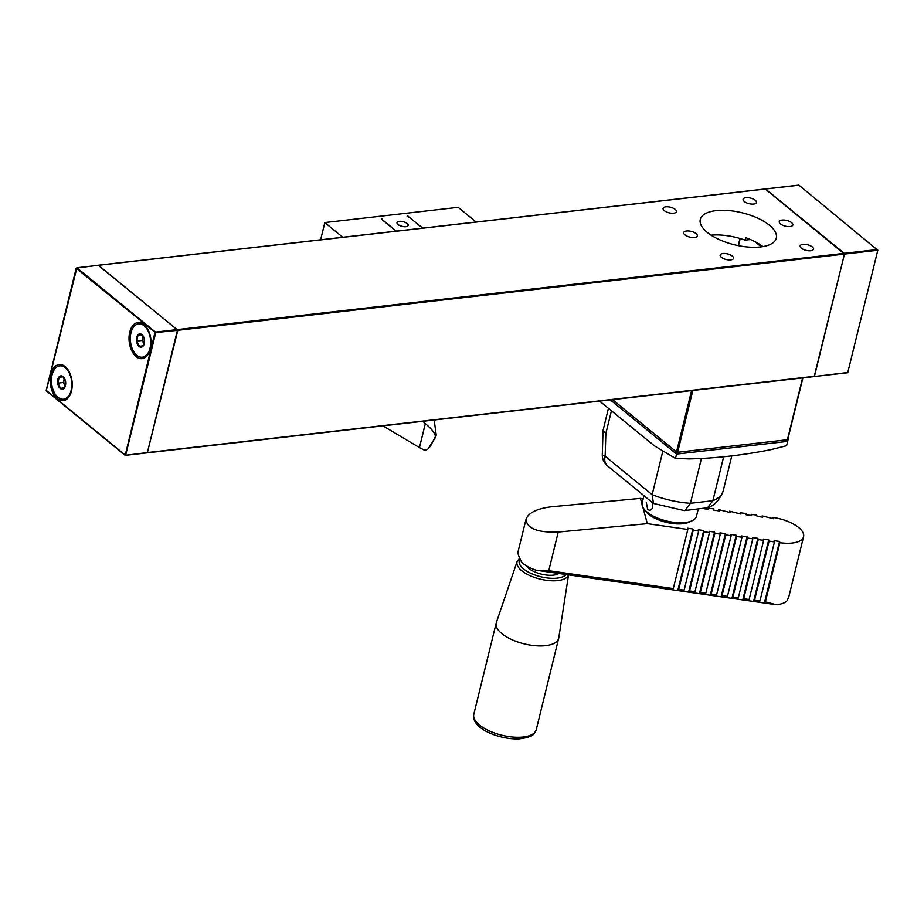 <?xml version="1.0" encoding="UTF-8"?>
<svg xmlns="http://www.w3.org/2000/svg" width="924" height="924" viewBox="0 0 924 924"><rect width="100%" height="100%" fill="white"/><g stroke="black" fill="none" stroke-linecap="round" stroke-linejoin="round"><path stroke-width="1.39" d="M760.487 246.939A39.143 16.447 -166.2 0 1 719.068 239.501A39.143 16.447 -166.2 0 1 700.276 219.45A39.143 16.447 -166.2 0 1 751.143 215.488A39.143 16.447 -166.2 0 1 776.31 238.115A39.143 16.447 -166.2 0 1 760.487 246.939M711.076 235.158A39.143 16.447 13.8 0 1 745.091 240.125L745.691 237.664A39.143 16.447 13.8 0 1 762.935 246.593M665.857 206.826A6.872 2.888 -166.2 0 1 673.134 208.131A6.872 2.888 -166.2 0 1 676.437 211.654A6.872 2.888 -166.2 0 1 669.068 212.82A6.872 2.888 -166.2 0 1 663.086 208.374A6.872 2.888 -166.2 0 1 665.857 206.826M722.926 253.511A6.872 2.888 -166.2 0 1 730.203 254.816A6.872 2.888 -166.2 0 1 733.506 258.339A6.872 2.888 -166.2 0 1 730.722 259.887A6.872 2.888 -166.2 0 1 723.457 258.581A6.872 2.888 -166.2 0 1 720.154 255.059A6.872 2.888 -166.2 0 1 722.926 253.511M686.555 231A6.988 2.934 -166.2 0 1 693.947 232.328A6.988 2.934 -166.2 0 1 697.308 235.909A6.988 2.934 -166.2 0 1 694.478 237.491A6.988 2.934 -166.2 0 1 687.086 236.163A6.988 2.934 -166.2 0 1 683.725 232.582A6.988 2.934 -166.2 0 1 686.555 231M782.108 220.074A6.988 2.934 -166.2 0 1 789.5 221.402A6.988 2.934 -166.2 0 1 792.861 224.982A6.988 2.934 -166.2 0 1 790.032 226.565A6.988 2.934 -166.2 0 1 782.64 225.237A6.988 2.934 -166.2 0 1 779.279 221.656A6.988 2.934 -166.2 0 1 782.108 220.074M745.853 197.678A6.872 2.888 -166.2 0 1 753.129 198.983A6.872 2.888 -166.2 0 1 756.433 202.506A6.872 2.888 -166.2 0 1 749.064 203.673A6.872 2.888 -166.2 0 1 743.081 199.226A6.872 2.888 -166.2 0 1 745.853 197.678M802.933 244.363A6.872 2.888 -166.2 0 1 810.198 245.668A6.872 2.888 -166.2 0 1 813.501 249.191A6.872 2.888 -166.2 0 1 806.132 250.358A6.872 2.888 -166.2 0 1 800.149 245.911A6.872 2.888 -166.2 0 1 802.933 244.363M745.091 240.125L750.427 239.512M147.343 452.737L177.824 330.307L98.602 265.327M147.713 452.714L814.194 376.576L844.467 254.077L765.291 189.039M98.995 265.234L798.625 185.227M798.971 185.181L877.8 250.265L847.782 372.476L814.194 376.576L847.782 372.476M814.356 376.484L847.527 372.765M177.824 330.307L844.467 254.077L844.27 253.326L765.453 188.935L98.81 265.165M877.8 250.265L844.467 254.077L814.448 376.287L147.805 452.517M814.009 376.518L147.551 452.818M691.984 390.552L802.887 377.87M125.398 455.266L147.309 452.829L177.5 329.926L98.244 265.315M147.355 452.575L125.202 455.359L147.17 452.864M177.5 329.926L147.309 452.829M177.373 330.365L154.943 332.628L125.202 455.359L46.385 390.898L125.029 455.093M129.753 332.132A18.168 10.903 83.5 0 1 146.812 327.697A18.168 10.903 83.5 0 1 149.549 351.582A18.168 10.903 83.5 0 1 135.262 355.809A18.168 10.903 83.5 0 1 129.753 332.132M50.889 374.151A18.168 10.903 83.5 0 1 67.96 369.716A18.168 10.903 83.5 0 1 70.686 393.589A18.168 10.903 83.5 0 1 56.399 397.828A18.168 10.903 83.5 0 1 50.889 374.151M147.112 328.147A16.771 10.072 -96.5 0 0 139.258 323.77A16.771 10.072 -96.5 0 0 138.923 323.816M142.735 357.138A16.771 10.072 -96.5 0 0 143.07 357.103A16.771 10.072 -96.5 0 0 149.734 351.074M68.249 370.154A16.771 10.072 -96.5 0 0 60.395 365.788A16.771 10.072 -96.5 0 0 60.072 365.835M63.871 399.145A16.771 10.072 -96.5 0 0 64.206 399.122A16.771 10.072 -96.5 0 0 70.871 393.093M144.375 343.324A6.711 4.031 83.5 0 1 137.468 344.363A6.711 4.031 83.5 0 1 139.651 333.864A6.711 4.031 83.5 0 1 144.375 343.324M144.444 339.917L143.243 345.761L139.409 346.338L136.775 341.083L137.988 335.25L141.822 334.661L144.444 339.917M130.815 333.506A16.771 10.072 -96.5 0 0 142.4 357.184A16.771 10.072 -96.5 0 0 150.497 339.374A16.771 10.072 -96.5 0 0 138.588 323.85A16.771 10.072 -96.5 0 0 130.815 333.506M143.948 343.913L142.215 340.459L136.775 341.083M142.215 340.459L143.058 336.405M141.926 334.8L137.988 335.25M143.971 343.832A5.59 3.361 83.5 0 1 143.532 343.093A5.59 3.361 83.5 0 1 142.827 337.537A5.59 3.361 83.5 0 1 143.128 336.509M65.512 385.331A6.711 4.031 83.5 0 1 58.616 386.382A6.711 4.031 83.5 0 1 60.788 375.872A6.711 4.031 83.5 0 1 65.512 385.331M65.592 381.935L64.38 387.768L60.545 388.357L57.923 383.102L59.124 377.258L62.959 376.68L65.592 381.935M51.952 375.514A16.771 10.072 -96.5 0 0 63.548 399.203A16.771 10.072 -96.5 0 0 71.645 381.381A16.771 10.072 -96.5 0 0 59.737 365.858A16.771 10.072 -96.5 0 0 51.952 375.514M65.084 385.932L63.363 382.478L57.923 383.102M63.363 382.478L64.206 378.413M63.063 376.807L59.124 377.258M65.107 385.851A5.59 3.361 83.5 0 1 64.668 385.1A5.59 3.361 83.5 0 1 63.964 379.556A5.59 3.361 83.5 0 1 64.264 378.528M558.893 573.481A18.203 7.646 -166.2 0 1 541.637 574.185A18.203 7.646 -166.2 0 1 526.253 565.719M568.549 574.878L558.754 637.93A32.155 13.513 -166.2 0 1 558.65 638.415A32.155 13.513 -166.2 0 1 524.208 643.866A32.155 13.513 -166.2 0 1 496.2 623.076A32.155 13.513 -166.2 0 1 496.338 622.603L517.105 561.526L519.681 558.084M761.838 517.047L762.127 515.881L762.473 517.14L757.056 516.366L756.71 515.095L751.293 514.322L751.639 515.58L746.222 514.807L745.876 513.536L740.459 512.762L740.805 514.021L729.637 511.203L729.983 512.473L718.803 509.644L719.149 510.914L713.732 510.129L713.386 508.87L707.969 508.096L708.315 509.355L702.898 508.547M748.163 600.692L749.11 599.491L763.64 540.355L763.293 539.096L768.71 539.87L769.057 541.129L754.527 600.265L753.58 601.466L737.329 599.133L738.276 597.932L752.806 538.796L752.459 537.537L757.876 538.311L758.223 539.581L743.693 598.717L742.746 599.919L757.876 538.311M758.985 602.252L759.944 601.05L774.462 541.914L774.116 540.656L779.533 541.429L779.879 542.688L765.361 601.824L764.402 603.026L753.58 601.466L768.71 539.87M740.182 513.94L740.459 512.762M726.495 597.574L727.454 596.373L741.972 537.237L741.625 535.978L747.042 536.763L747.389 538.022L732.871 597.158L731.912 598.359L715.673 596.026L716.62 594.825L731.15 535.689L730.803 534.418L736.209 535.204L736.555 536.463L722.037 595.599L721.078 596.8L736.209 535.204M737.329 599.133L731.912 598.359L747.042 536.763M718.514 510.822L718.803 509.644M704.839 594.467L705.786 593.266L720.316 534.13L719.969 532.871L725.386 533.645L725.733 534.904L711.203 594.04L710.256 595.241L694.005 592.908L694.964 591.707L709.482 532.571L709.135 531.312L714.552 532.085L714.899 533.356L700.369 592.48L699.422 593.682L714.552 532.085M715.673 596.026L710.256 595.241L725.386 533.645M683.183 591.348L684.13 590.147L698.648 531.011L698.301 529.752L703.718 530.526L704.065 531.797L689.547 590.933L688.588 592.134L672.349 589.789L673.296 588.588L687.826 529.464L687.479 528.193L692.896 528.978L693.243 530.237L678.713 589.373L677.766 590.575L692.896 528.978M694.005 592.908L688.588 592.134L703.718 530.526M707.68 509.263L707.969 508.096M729.348 512.381L729.637 511.203M751.004 515.488L751.293 514.322M779.879 542.688A27.963 11.746 13.8 0 0 803.568 536.729L788.888 596.511L787.167 600.669A27.963 11.746 -166.2 0 1 776.206 604.723L764.402 603.026L779.533 541.429M803.568 536.729A27.963 11.746 13.8 0 0 772.961 517.428L773.307 518.699L762.127 515.881M772.961 517.428L772.672 518.607M687.826 529.464L647.354 523.642L558.235 532.051L548.752 570.686L673.296 588.588M548.752 570.686L535.989 570.189A27.963 11.746 -166.2 0 1 521.817 562.531C518.976 556.976 517.694 553.488 517.971 552.044L526.045 519.184C526.645 528.436 537.387 532.732 558.235 532.051M672.349 589.789L535.989 570.189M776.206 604.723L765.361 601.824M743.693 598.717L749.11 599.491M722.037 595.599L727.454 596.373M700.369 592.48L705.786 593.266M678.713 589.373L684.13 590.147M689.547 590.933L694.964 591.707M711.203 594.04L716.62 594.825M732.871 597.158L738.276 597.932M709.482 532.571L704.065 531.797M698.648 531.011L693.243 530.237M731.15 535.689L725.733 534.904M720.316 534.13L714.899 533.356M752.806 538.796L747.389 538.022M741.972 537.237L736.555 536.463M754.527 600.265L759.944 601.05M774.462 541.914L769.057 541.129M643.185 498.775L640.424 498.382L551.305 506.802C537.017 508.581 528.597 512.704 526.045 519.184M647.354 523.642L642.838 507.161M642.03 504.238L640.424 498.382M763.64 540.355L758.223 539.581M689.327 458.905C715.961 458.281 743.196 455.186 771.032 449.618L786.601 445.703L788.091 439.651L676.98 452.356L675.49 458.408L689.327 458.905M599.572 401.12L654.435 445.853L675.49 458.408M676.98 452.356L612.543 399.642M646.257 502.136L647.712 509.644L649.768 510.314C652.275 509.598 653.199 507.415 652.529 503.753M698.232 509.089L696.477 516.239A27.963 11.746 -166.2 0 1 692.099 520.755A27.963 11.746 -166.2 0 1 647.1 512.104A27.963 11.746 -166.2 0 1 643.959 508.939A27.963 11.746 -166.2 0 1 642.168 502.899L643.947 495.668M692.099 520.755L689.212 522.106A25.167 10.568 -166.2 0 1 666.192 522.303A25.167 10.568 -166.2 0 1 645.888 511.469L643.959 508.939M662.704 451.697L652.148 494.675L653.453 503.441L684.361 510.614L707.565 507.738L712.854 500.727L723.654 456.768M608.431 408.35L603.037 430.457L605.855 433.495L611.434 410.799M701.443 458.443L690.424 503.291L684.961 510.602M408.05 216.412L422.799 228.124M422.58 228.147L408.373 216.516A20.975 8.813 13.8 0 0 407.103 216.124L408.004 216.02M396.142 231.173L381.346 219.069L382.259 218.965A20.975 8.813 13.8 0 0 382.236 219.023L382.086 219.669M476.137 222.026L458.165 207.322L324.844 222.569L320.605 239.801M342.804 237.272L324.844 222.569M396.361 231.139L382.155 219.519A20.975 8.813 13.8 0 1 382.236 219.023M399.33 221.344A5.775 2.425 -166.2 0 1 405.44 222.441A5.775 2.425 -166.2 0 1 408.212 225.398A5.775 2.425 -166.2 0 1 404.042 226.715A5.775 2.425 -166.2 0 1 398.013 224.555A5.775 2.425 -166.2 0 1 396.985 222.649A5.775 2.425 -166.2 0 1 399.33 221.344M396.974 222.719A5.775 2.425 -166.2 0 1 397.863 221.852A5.775 2.425 -166.2 0 1 397.944 221.818M407.75 224.22A5.775 2.425 -166.2 0 1 407.807 224.301A5.775 2.425 -166.2 0 1 408.2 225.468M404.007 221.968A5.613 2.356 -166.2 0 1 407.703 224.151A5.613 2.356 -166.2 0 1 402.044 226.322A5.613 2.356 -166.2 0 1 398.025 221.772A5.613 2.356 -166.2 0 1 404.007 221.968M425.872 420.986A71.367 29.984 -166.2 0 1 423.977 422.799L425.317 423.654C432.051 429.14 435.447 433.702 435.516 437.329L428.205 448.671A80.965 34.026 -166.2 0 0 431.046 445.045L436.22 435.008L434.188 420.039M425.317 423.654L419.45 447.574L424.717 450.334L427.777 449.214M419.45 447.574L382.986 425.895M177.627 329.556L877.604 249.515M762.843 246.604L761.838 245.784M738.461 245.657L740.205 238.542M761.284 246.835L754.885 241.603M802.552 378.124L786.994 441.453L677.223 454.007L692.781 390.679M691.579 390.609L676.079 453.684L610.325 399.896M125.687 455.047L155.706 332.836L76.322 268.307L76.877 267.764L46.373 390.217M124.925 454.839L46.2 390.332L76.218 268.122L98.429 265.211M177.177 329.602L155.509 332.086L76.877 267.764L98.545 265.28M566.066 574.52A24.636 10.349 -166.2 0 1 536.047 575.386A24.636 10.349 -166.2 0 1 520.108 559.043M568.503 574.867A26.565 11.157 -166.2 0 1 539.316 578.886A26.565 11.157 -166.2 0 1 517.105 561.526M558.65 638.415L536.232 729.717A32.155 13.513 -166.2 0 1 501.778 735.169A32.155 13.513 -166.2 0 1 473.781 714.379L496.2 623.076M607.403 465.777A13.976 9.517 -50.7 0 1 605.151 456.225A13.976 2.645 -178.2 0 1 602.286 454.527A13.976 13.976 0 0 0 607.403 465.777L653.441 503.441M707.565 507.738C714.079 506.029 719.276 500.462 723.157 491.014A55.925 23.493 -166.2 0 1 712.854 500.727L690.424 503.291A55.925 23.493 -166.2 0 1 652.148 494.675L605.151 456.225L605.855 433.495M798.786 185.123L765.453 188.935M740.009 238.484L738.253 245.622M787.722 439.685L802.887 377.939M139.258 323.77L138.588 323.85M143.07 357.103L142.4 357.184M60.395 365.788L59.737 365.858M64.206 399.122L63.548 399.203M536.232 729.717C532.513 737.387 531.034 735.4 527.523 737.479L519.253 738.877C502.39 739.57 483.991 732.154 477.985 725.386C474.462 721.979 473.065 718.318 473.781 714.379M603.037 430.457L602.286 454.527M723.157 491.014L731.785 455.878M436.22 435.008L435.712 437.075M431.046 445.045L427.766 449.203"/></g></svg>
